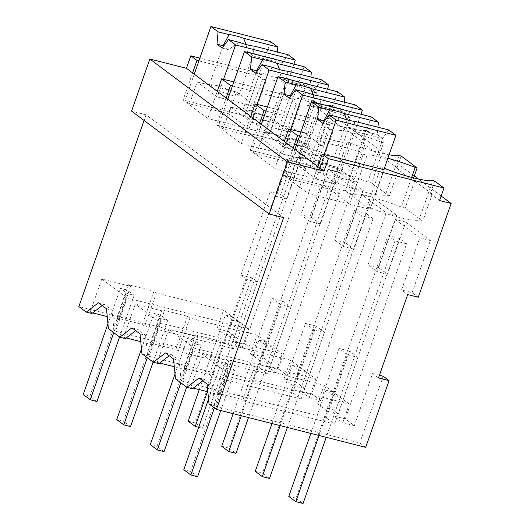 <?xml version="1.0" encoding="UTF-8"?>
<svg xmlns="http://www.w3.org/2000/svg" width="530" height="530" viewBox="0 0 530 530"><rect width="100%" height="100%" fill="white"/><g stroke="black" fill="none" stroke-linecap="round" stroke-linejoin="round"><path stroke-width="0.4" stroke-dasharray="2.65 1.99" d="M209.025 403.886L214.59 405.304L216.114 406.437L227.748 373.206L349.31 404.085L342.777 422.728L333.714 415.951L345.275 418.885L354.338 425.663L342.777 422.728M365.72 447.353L359.824 442.947L216.114 406.437M207.091 384.031L212.662 385.449L214.59 405.304M193.264 388.106L190.734 387.463L202.374 354.232L227.748 373.206M190.734 387.463L192.443 388.742M199.022 377.996L204.593 379.414L202.778 380.805M204.593 379.414L212.662 385.449M379.427 375.28L372.59 373.544L354.338 425.663M383.183 376.24L359.824 442.947M283.603 217.651L146.028 114.798L144.047 120.449M207.846 391.816L219.579 394.79L217.413 393.167L242.959 399.66L245.324 401.429L334.642 424.119L326.288 417.872L182.578 381.361L194.212 348.13L315.774 379.016L290.592 360.188L223.422 343.122L211.788 376.353L301.106 399.044L292.752 392.803L149.043 356.292L160.676 323.061L282.238 353.941L257.057 335.112L189.892 318.053L178.252 351.284L267.57 373.975L259.216 367.727L115.507 331.224L127.147 297.993L248.702 328.872L242.177 347.508L233.114 340.737L244.668 343.672L253.731 350.449L242.177 347.508M175.49 378.817L181.061 380.235L182.578 381.361M219.579 394.79L231.219 361.559L202.374 354.232M217.413 393.167L229.046 359.936L231.219 361.559M229.046 359.936L254.599 366.429L256.957 368.198L324.121 385.257L333.204 392.048L326.679 410.684L317.596 403.9L329.156 406.835L347.408 354.716L339.054 348.475L320.802 400.587L311.739 393.817L373.06 218.704L361.506 215.77L306.711 372.239L300.185 390.875L311.739 393.817M349.31 404.085L333.204 392.048L388 235.578L395.035 240.845L333.714 415.951M373.06 218.704L366.018 213.444L304.697 388.55L295.621 381.759L313.873 329.647L305.519 323.399L287.267 375.518L278.204 368.741L339.525 193.635L332.482 188.369L271.161 363.481L262.085 356.69L280.337 304.578L276.156 301.451L271.983 298.33L253.731 350.449M305.989 168.566L294.435 165.625L239.639 322.094L232.597 316.834L226.071 335.47L237.625 338.405L298.953 163.3L305.989 168.566L244.668 343.672M237.625 338.405L228.549 331.621L246.801 279.502L240.918 275.103L270.115 191.721L276.276 196.325L294.528 144.213L319.173 162.637L300.921 214.749L309.811 221.401L328.063 169.282L352.708 187.706L334.456 239.825L343.347 246.47L361.599 194.358L386.244 212.782L367.992 264.894L372.431 268.213L376.883 271.539L395.135 219.427L419.78 237.851L401.528 289.97L407.689 294.574M378.486 377.956L372.59 373.544M326.679 410.684L338.233 413.619L399.554 238.513L406.596 243.78L345.275 418.885M338.233 413.619L329.156 406.835M418.283 297.264L412.121 292.659L401.528 289.97M412.121 292.659L430.373 240.54L405.728 222.116L387.476 274.235L378.586 267.584L396.837 215.471L372.192 197.047L353.941 249.16L345.05 242.515L363.302 190.402L338.657 171.972L320.405 224.091L311.514 217.446L329.766 165.327L305.121 146.903L294.528 144.213M414.314 175.927L313.561 100.607L280.708 194.411L286.869 199.015L305.121 146.903M441.159 196.001L418.495 179.054M313.561 100.607L302.007 97.666L306.386 85.158L199.876 58.101M439.575 200.519L430.333 193.609L432.261 194.099L414.659 180.942L412.731 180.452L396.798 168.54L398.726 169.03L381.123 155.866L379.195 155.376L363.262 143.471L365.19 143.955L347.587 130.797L345.659 130.307L337.246 124.02L329.733 118.395L331.654 118.886L314.051 105.728L312.124 105.238L302.007 97.666M434.713 181.108L430.333 193.609M384.349 168.308L380.779 167.4L383.859 169.706L369.993 209.31L308.347 193.655L283.702 175.231L345.348 190.886L349.303 193.847L353.159 194.828L367.032 155.224L363.176 154.243L359.214 151.282L345.348 190.886L285.63 175.721L290.122 179.074L329.415 189.058L349.575 204.13L369.993 209.31L345.348 190.886L371.258 116.885M146.028 114.798L131.579 111.128M242.959 399.66L254.599 366.429M245.324 401.429L256.957 368.198M334.642 424.119L358.002 357.412L347.408 354.716M317.596 403.9L324.121 385.257M358.002 357.412L349.648 351.165L326.288 417.872M387.476 274.235L376.883 271.539M378.586 267.584L367.992 264.894M405.728 222.116L395.135 219.427M430.373 240.54L419.78 237.851M406.596 243.78L395.035 240.845M399.554 238.513L388 235.578M349.648 351.165L339.054 348.475M432.261 194.099L422.768 221.202L418.919 220.222L432.791 180.617M414.659 180.942L405.165 208.038L401.316 207.064A40.605 6.771 19.3 0 0 353.159 194.828M422.768 221.202L405.165 208.038M411.691 177.424L401.316 207.064M413.619 177.914L412.731 180.452M401.177 156.032L396.798 168.54M384.634 168.381L370.761 207.992A40.605 6.771 19.3 0 0 418.919 220.222M380.779 167.4L366.912 207.011L369.993 209.31L383.859 169.706M370.761 207.992L366.912 207.011M317.841 166.553L308.347 193.655M293.196 148.128L283.702 175.231M299.503 136.111L359.214 151.282M387.841 158.338A40.605 6.771 19.3 0 0 367.032 155.224M398.726 169.03L389.239 196.126L385.383 195.153A40.605 6.771 19.3 0 1 337.226 182.916L351.099 143.312A40.605 6.771 19.3 0 0 389.086 154.786M351.099 143.312L347.243 142.332L350.323 144.637L300.914 132.083M363.176 154.243L349.303 193.847M280.708 194.411L270.115 191.721M240.918 275.103L251.511 277.793L228.152 344.5L78.864 306.578M314.051 105.728L304.565 132.825L300.709 131.844L314.581 92.24L316.509 92.73L306.386 85.158M198.896 60.897L258.613 76.068L244.741 115.672L183.102 100.011L207.747 118.442L217.234 91.339M314.581 92.24A40.605 6.771 19.3 0 0 266.424 80.004L262.569 79.03L258.613 76.068M316.509 92.73L312.124 105.238M286.869 199.015L276.276 196.325M228.152 344.5L234.035 348.899L257.394 282.192L251.511 277.793M257.394 282.192L246.801 279.502M234.035 348.899L144.716 326.215L156.357 292.984L223.521 310.043L216.995 328.68L228.549 331.621M107.245 316.595L118.978 319.577L116.805 317.954L142.358 324.446L144.716 326.215M92.664 312.892L90.133 312.25L91.836 313.528M108.418 328.673L113.99 330.091L115.507 331.224M140.781 341.671L152.514 344.652L150.341 343.029L175.887 349.515L178.252 351.284M126.2 337.968L123.669 337.325L125.371 338.597M106.49 308.818L112.062 310.235L113.99 330.091M98.414 302.782L103.986 304.2L112.062 310.235M103.986 304.2L102.171 305.591M192.589 72.915L183.102 100.011M262.569 79.03L248.702 118.634L244.741 115.672L185.03 100.501L189.515 103.86L228.814 113.844L248.968 128.909L269.386 134.097L207.747 118.442M248.702 118.634L252.552 119.614L266.424 80.004M300.709 131.844A40.605 6.771 19.3 0 0 252.552 119.614M345.659 130.307L350.038 117.799L334.112 105.887L329.733 118.395M331.654 118.886L322.167 145.989L318.311 145.008L332.184 105.397L334.112 105.887M322.167 145.989L304.565 132.825M329.766 165.327L319.173 162.637M311.514 217.446L300.921 214.749M320.405 224.091L309.811 221.401M267.57 373.975L290.93 307.267L282.576 301.02L271.983 298.33M290.93 307.267L280.337 304.578M282.576 301.02L259.216 367.727M248.702 328.872L239.639 322.094L233.114 340.737M298.953 163.3L287.392 160.365L294.435 165.625M188.19 421.184L195.411 423.019L287.392 160.365M226.071 335.47L216.995 328.68M142.358 324.446L153.992 291.215L156.357 292.984M116.805 317.954L128.445 284.723L153.992 291.215M128.445 284.723L130.612 286.346L101.767 279.019L127.147 297.993M118.978 319.577L130.612 286.346M90.133 312.25L101.767 279.019M318.311 145.008A40.605 6.771 19.3 0 1 270.154 132.772L284.027 93.167L280.178 92.187L283.258 94.492L233.843 81.938M283.258 94.492L269.386 134.097L244.741 115.672L270.658 41.671M270.154 132.772L266.305 131.798L269.386 134.097L293.892 64.123M284.027 93.167A40.605 6.771 19.3 0 0 332.184 105.397M232.431 85.966L292.143 101.137L278.276 140.742L282.238 143.703L286.087 144.683L299.96 105.079L296.104 104.099L292.143 101.137M350.038 117.799L348.117 117.309A40.605 6.771 19.3 0 0 299.96 105.079M199.24 389.623L225.376 314.999L232.597 316.834L223.521 310.043M280.178 92.187L266.305 131.798M165.486 352.927L171.057 354.345L169.242 355.736M173.555 358.962L179.133 360.374L171.057 354.345M174.317 366.74L186.043 369.721L183.877 368.098L209.423 374.591L211.788 376.353M159.735 363.037L157.205 362.394L158.907 363.673M141.954 353.742L147.525 355.16L149.043 356.292M181.061 380.235L179.133 360.374M157.205 362.394L168.838 329.163L194.212 348.13M186.043 369.721L197.683 336.49L168.838 329.163M183.877 368.098L195.51 334.867L197.683 336.49M209.423 374.591L221.063 341.36L223.422 343.122M195.51 334.867L221.063 341.36M301.106 399.044L324.466 332.337L313.873 329.647M255.255 471.329L262.482 473.164L299.669 366.972L293.143 385.615L284.06 378.824L295.621 381.759M284.06 378.824L290.592 360.188M324.466 332.337L316.112 326.096L292.752 392.803M315.774 379.016L309.248 397.652L300.185 390.875M320.802 400.587L309.248 397.652M316.112 326.096L305.519 323.399M293.143 385.615L304.697 388.55M271.989 423.543L292.447 365.137L299.669 366.972L354.464 210.509L361.506 215.77M399.256 155.542L385.383 195.153M347.243 142.332L333.377 181.936L336.457 184.241L274.818 168.58L250.173 150.156L311.812 165.817L315.774 168.778L319.623 169.759L333.496 130.148L329.64 129.168L325.678 126.206L311.812 165.817L252.094 150.646L256.586 154.005L295.879 163.982L316.039 179.054L336.457 184.241L311.812 165.817L337.723 91.816M337.226 182.916L333.377 181.936M350.323 144.637L360.957 114.268M284.305 141.483L274.818 168.58M381.123 155.866L371.629 182.969L367.78 181.989A40.605 6.771 19.3 0 0 319.623 169.759M389.239 196.126L371.629 182.969M379.195 155.376L383.574 142.875L381.653 142.384L367.78 181.989M383.574 142.875L367.648 130.963L363.262 143.471M353.941 249.16L343.347 246.47M345.05 242.515L334.456 239.825M372.192 197.047L361.599 194.358M396.837 215.471L386.244 212.782M366.018 213.444L354.464 210.509M259.66 123.059L250.173 150.156M265.967 111.042L325.678 126.206M381.653 142.384A40.605 6.771 19.3 0 0 333.496 130.148M367.648 130.963L365.72 130.473L351.847 170.077L355.703 171.057L338.1 157.894L334.244 156.92A40.605 6.771 19.3 0 0 286.087 144.683M351.847 170.077A40.605 6.771 19.3 0 1 303.69 157.847L317.563 118.236A40.605 6.771 19.3 0 0 365.72 130.473M317.563 118.236L313.707 117.263L316.788 119.561L267.378 107.007M329.64 129.168L315.774 168.778M131.95 327.851L137.522 329.269L135.707 330.66M140.019 333.887L145.598 335.305L137.522 329.269M147.525 355.16L145.598 335.305M123.669 337.325L135.302 304.094L160.676 323.061M152.514 344.652L164.148 311.421L135.302 304.094M150.341 343.029L161.975 309.798L164.148 311.421M175.887 349.515L187.527 316.284L189.892 318.053M161.975 309.798L187.527 316.284M221.726 446.26L228.947 448.095L266.133 341.903L259.607 360.539L250.531 353.755L262.085 356.69M250.531 353.755L257.057 335.112M282.238 353.941L275.713 372.583L266.65 365.806L278.204 368.741M287.267 375.518L275.713 372.583M259.607 360.539L271.161 363.481M233.134 413.672L258.912 340.068L266.133 341.903L320.928 185.434L327.971 190.701L266.65 365.806M365.19 143.955L355.703 171.057M313.707 117.263L299.841 156.867L302.921 159.172L241.282 143.511L216.637 125.087L278.276 140.742L218.559 125.577L223.05 128.929L262.343 138.913L282.503 153.985L302.921 159.172L278.276 140.742L304.194 66.74M303.69 157.847L299.841 156.867M316.788 119.561L327.427 89.199M250.769 116.414L241.282 143.511M347.587 130.797L338.1 157.894M348.117 117.309L334.244 156.92M338.657 171.972L328.063 169.282M363.302 190.402L352.708 187.706M339.525 193.635L327.971 190.701M332.482 188.369L320.928 185.434M226.124 97.984L216.637 125.087M296.104 104.099L282.238 143.703M324.148 154.535L317.94 172.257L297.787 157.185L290.122 179.074M349.575 204.13L357.24 182.24L317.94 172.257M388.762 129.969L382.574 138.496L377.294 134.547L377.95 127.226M294.859 149.374L285.63 175.721M329.415 189.058L337.08 167.169L297.787 157.185M337.08 167.169L357.24 182.24M346.647 119.734L348.064 127.12L377.294 134.547M354.65 121.304L353.344 131.069C353.318 130.195 351.556 128.883 348.064 127.12M353.344 131.069L382.574 138.496M330.813 170.216L336.881 171.316L339.445 170.786L333.019 166.168L318.49 161.001L312.422 159.894L309.851 160.424L316.277 165.049L330.813 170.216M340.055 117.594L328.978 124.881A15.681 2.617 19.3 0 1 324.049 121.688M322.863 123.324L328.978 124.881M290.612 129.466L284.405 147.181L264.251 132.116L256.586 154.005M316.039 179.054L323.704 157.165L284.405 147.181M355.233 104.9L349.038 113.42L343.758 109.472L344.414 102.151M261.323 124.298L252.094 150.646M295.879 163.982L303.544 142.1L264.251 132.116M303.544 142.1L323.704 157.165M313.111 94.658L314.529 102.051L343.758 109.472M321.114 96.235L319.809 106C319.782 105.126 318.02 103.807 314.529 102.051M319.809 106L349.038 113.42M297.277 145.141L303.345 146.247L305.909 145.717L299.483 141.093L284.954 135.932L278.886 134.825L276.315 135.355L282.742 139.98L297.277 145.141M306.519 92.525L295.442 99.806A15.681 2.617 19.3 0 1 290.513 96.619M289.327 98.255L295.442 99.806M257.077 104.39L250.875 122.112L230.716 107.04L223.05 128.929M282.503 153.985L290.168 132.096L250.875 122.112M321.697 79.825L315.502 88.351L310.222 84.403L310.885 77.082M227.787 99.229L218.559 125.577M262.343 138.913L270.008 117.024L230.716 107.04M270.008 117.024L290.168 132.096M279.575 69.589L280.993 76.976L310.222 84.403M287.578 71.159L286.273 80.924C286.246 80.05 284.491 78.738 280.993 76.976M286.273 80.924L315.502 88.351M263.741 120.072L269.81 121.178L272.374 120.648L265.954 116.024L251.419 110.856L245.35 109.75L242.78 110.28L249.206 114.904L263.741 120.072M272.983 67.456L261.906 74.737A15.681 2.617 19.3 0 1 256.977 71.543M255.791 73.18L261.906 74.737M223.541 79.321L217.34 97.043L197.18 81.971L189.515 103.86M248.968 128.909L256.633 107.02L217.34 97.043M288.161 54.756L281.967 63.282L276.686 59.334L277.349 52.006M194.252 74.16L185.03 100.501M228.814 113.844L236.479 91.955L197.18 81.971M236.479 91.955L256.633 107.02M246.039 44.52L247.457 51.907L276.686 59.334M254.042 46.09L252.737 55.855C252.711 54.981 250.955 53.663 247.457 51.907M252.737 55.855L281.967 63.282M230.206 94.996L236.274 96.102L238.838 95.572L232.418 90.948L217.883 85.787L211.815 84.681L209.251 85.211L215.67 89.835L230.206 94.996M239.447 42.38L228.37 49.661A15.681 2.617 19.3 0 1 223.441 46.474M222.256 48.111L228.37 49.661M288.79 496.398L296.018 498.233L333.204 392.048L325.976 390.212L333.019 395.473L319.007 435.488M310.852 433.414L325.976 390.212M296.018 498.233L303.054 503.5M333.204 392.048L340.247 397.308L326.235 437.323M340.247 397.308L333.019 395.473M262.482 473.164L269.525 478.431M299.669 366.972L306.711 372.239L287.373 427.452M292.447 365.137L299.483 370.404L280.151 425.617M306.711 372.239L299.483 370.404M228.947 448.095L235.989 453.355M266.133 341.903L273.175 347.17L248.517 417.58M258.912 340.068L265.954 345.335L241.296 415.745M273.175 347.17L265.954 345.335M195.411 423.019L202.453 428.286L198.664 427.319M232.597 316.834L239.639 322.094L202.453 428.286M225.376 314.999L232.418 320.259L207.402 391.697M239.639 322.094L232.418 320.259M220.772 410.531L234.783 370.516L228.039 368.807L214.358 407.875M234.783 370.516L227.741 365.256L220.997 363.54L228.039 368.807M208.555 399.077L220.997 363.54M197.597 476.708L190.555 471.442L183.811 469.732M190.555 471.442L227.741 365.256M186.639 387.158L201.248 345.447L194.503 343.731L180.823 382.806M201.248 345.447L194.205 340.18L187.468 338.471L194.503 343.731M175.019 374.001L187.468 338.471M164.061 451.639L157.019 446.373L150.275 444.657M157.019 446.373L194.205 340.18M153.11 362.083L167.712 320.378L160.974 318.662L147.287 357.737M167.712 320.378L160.669 315.111L153.932 313.396L160.974 318.662M141.483 348.932L153.932 313.396M130.526 426.564L123.483 421.304L116.746 419.588M123.483 421.304L160.669 315.111M119.575 337.014L134.176 295.303L127.439 293.594L113.751 332.661M134.176 295.303L127.134 290.043L120.396 288.327L127.439 293.594M107.948 323.863L120.396 288.327M96.99 401.495L89.948 396.228L83.21 394.519M89.948 396.228L127.134 290.043M339.445 170.792L353.669 130.188M309.851 160.424L324.069 119.82M305.916 145.717L320.133 105.119M276.315 135.355L290.533 94.751M272.38 120.648L286.598 80.043M242.78 110.28L256.997 69.682M238.844 95.572L253.062 54.974M209.244 85.211L223.461 44.606"/><path stroke-width="0.79" d="M389.08 380.646L378.486 377.956L407.689 294.574L418.283 297.264L451.136 203.46L439.575 200.519L443.954 188.011L328.381 158.655L324.002 171.163L287.406 161.862L269.154 213.981L283.603 217.651L216.439 409.432L365.72 447.353L389.08 380.646L383.183 376.24L379.427 375.28M216.439 409.432L209.025 403.886L207.091 384.031L199.022 377.996L186.871 387.324L175.49 378.817L173.555 358.962L165.486 352.927L153.336 362.255L147.645 358.002L141.954 353.742L140.019 333.887L131.95 327.851L119.8 337.179L108.418 328.673L106.49 308.818L98.414 302.782L86.264 312.11L78.864 306.578L144.047 120.449M202.778 380.805L192.443 388.742L186.871 387.324M207.846 391.816L193.264 388.106M451.136 203.46L441.159 196.001M418.495 179.054L414.314 175.927M443.954 188.011L434.713 181.108L432.791 180.617A40.605 6.771 19.3 0 1 384.634 168.381L384.349 168.308M328.381 158.655L322.22 154.044L317.841 166.553L186.427 68.31L149.831 59.009L131.579 111.128L269.154 213.981M324.148 154.535L336.192 120.138L395.903 135.309L383.859 169.706L322.22 154.044M324.002 171.163L317.841 166.553M287.406 161.862L149.831 59.009M413.619 177.914L417.11 167.944L415.182 167.453L411.691 177.424M417.11 167.944L401.177 156.032L399.256 155.542A40.605 6.771 19.3 0 1 389.086 154.786M300.914 132.083L288.684 128.976L297.575 135.62L293.196 148.128M288.684 128.976L284.305 141.483M297.575 135.62L299.503 136.111M415.182 167.453A40.605 6.771 19.3 0 0 387.841 158.338M186.427 68.31L190.813 55.802L199.876 58.101M192.589 72.915L196.974 60.407L190.813 55.802M196.974 60.407L198.896 60.897M107.245 316.595L92.664 312.892M86.264 312.11L91.836 313.528L102.171 305.591M140.781 341.671L126.2 337.968M119.8 337.179L125.371 338.597L135.707 330.66M226.124 97.984L230.504 85.476L221.619 78.831L217.234 91.339M233.843 81.938L221.619 78.831M230.504 85.476L232.431 85.966M153.336 362.255L158.907 363.673L169.242 355.736M174.317 366.74L159.735 363.037M267.378 107.007L255.149 103.906L264.039 110.551L259.66 123.059M255.149 103.906L250.769 116.414M264.039 110.551L265.967 111.042M395.903 135.309L388.762 129.969L354.65 121.304A15.681 2.617 19.3 0 1 348.329 120.184A15.681 2.617 19.3 0 1 340.055 117.594L329.05 114.805L322.863 123.324L317.576 119.376L323.697 120.933A15.681 2.617 19.3 0 0 324.049 121.688M377.95 127.226L378.4 122.225L371.258 116.885L311.547 101.714L294.859 149.374M336.192 120.138L329.05 114.805M311.547 101.714L318.689 107.053L317.576 119.376M318.689 107.053L329.693 109.849L323.697 120.933M378.4 122.225L344.281 113.559A15.681 2.617 19.3 0 0 336.007 110.969A15.681 2.617 19.3 0 0 329.693 109.849M344.281 113.559L346.647 119.734M290.612 129.466L302.656 95.069L362.368 110.24L360.957 114.268M362.368 110.24L355.233 104.9L321.114 96.235A15.681 2.617 19.3 0 1 314.793 95.108A15.681 2.617 19.3 0 1 306.519 92.525L295.515 89.729L289.327 98.255L284.047 94.307L290.162 95.857A15.681 2.617 19.3 0 0 290.513 96.619M344.414 102.151L344.864 97.149L337.723 91.816L278.011 76.645L261.323 124.298M302.656 95.069L295.515 89.729M278.011 76.645L285.153 81.984L284.047 94.307M285.153 81.984L296.157 84.78L290.162 95.857M344.864 97.149L310.746 88.483A15.681 2.617 19.3 0 0 302.471 85.9A15.681 2.617 19.3 0 0 296.157 84.78M310.746 88.483L313.111 94.658M257.077 104.39L269.121 70L328.839 85.164L327.427 89.199M328.839 85.164L321.697 79.825L287.578 71.159A15.681 2.617 19.3 0 1 281.258 70.04A15.681 2.617 19.3 0 1 272.983 67.456L261.979 64.66L255.791 73.18L250.511 69.231L256.626 70.788A15.681 2.617 19.3 0 0 256.977 71.543M310.885 77.082L311.335 72.08L304.194 66.74L244.476 51.569L227.787 99.229M269.121 70L261.979 64.66M244.476 51.569L251.618 56.909L250.511 69.231M251.618 56.909L262.622 59.705L256.626 70.788M311.335 72.08L277.216 63.414A15.681 2.617 19.3 0 0 268.935 60.824A15.681 2.617 19.3 0 0 262.622 59.705M277.216 63.414L279.575 69.589M223.541 79.321L235.585 44.924L295.303 60.095L293.892 64.123M295.303 60.095L288.161 54.756L254.042 46.09A15.681 2.617 19.3 0 1 247.729 44.97A15.681 2.617 19.3 0 1 239.447 42.38L228.45 39.584L222.256 48.111L216.975 44.162L223.09 45.712A15.681 2.617 19.3 0 0 223.441 46.474M277.349 52.006L277.799 47.011L270.658 41.671L210.94 26.5L194.252 74.16M235.585 44.924L228.45 39.584M210.94 26.5L218.082 31.84L216.975 44.162M218.082 31.84L229.086 34.636L223.09 45.712M277.799 47.011L243.681 38.339A15.681 2.617 19.3 0 0 235.406 35.755A15.681 2.617 19.3 0 0 229.086 34.636M243.681 38.339L246.039 44.52M326.235 437.323L303.054 503.5L295.833 501.665L288.79 496.398L310.852 433.414M319.007 435.488L295.833 501.665M287.373 427.452L269.525 478.431L262.297 476.596L255.255 471.329L271.989 423.543M280.151 425.617L262.297 476.596M248.517 417.58L235.989 453.355L228.761 451.52L221.726 446.26L233.134 413.672M241.296 415.745L228.761 451.52M198.664 427.319L195.232 426.451L188.19 421.184L199.24 389.623M207.402 391.697L195.232 426.451M214.358 407.875L190.853 474.993L183.811 469.732L208.555 399.077M220.772 410.531L197.597 476.708L190.853 474.993M180.823 382.806L157.317 449.924L150.275 444.657L175.019 374.001M186.639 387.158L164.061 451.639L157.317 449.924M147.287 357.737L123.781 424.855L116.746 419.588L141.483 348.932M153.11 362.083L130.526 426.564L123.781 424.855M113.751 332.661L90.252 399.779L83.21 394.519L107.948 323.863M119.575 337.014L96.99 401.495L90.252 399.779"/></g></svg>

